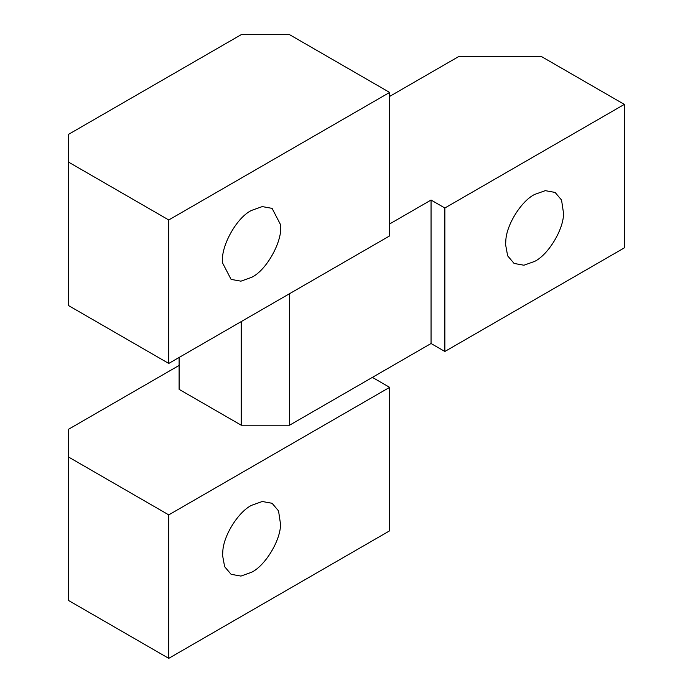 <?xml version="1.0" encoding="UTF-8"?>
<svg xmlns="http://www.w3.org/2000/svg" width="693" height="693" viewBox="0 0 693 693"><rect width="100%" height="100%" fill="white"/><g stroke="black" fill="none" stroke-linecap="round" stroke-linejoin="round"><path stroke-width="1.04" d="M280.492 224.567C283.186 239.969 266.944 270.157 251.585 277.356L240.913 281.167L231.09 279.383L222.687 263.193C219.984 247.782 236.226 217.602 251.585 210.403L262.257 206.592L272.089 208.368L280.492 224.567M289.553 34.65L389.639 92.438L168.754 219.967L68.668 162.179L68.668 134.277L241.233 34.65L289.553 34.65M389.639 92.438L389.639 235.906L168.754 363.435L68.668 305.648L68.668 162.179M168.754 363.435L168.754 219.967M534.598 261.417C548.189 254.894 563.781 229.374 563.539 213.279L561.555 200.052L555.102 192.429L545.27 190.653L534.598 194.464C521.682 200.753 506.496 224.393 505.812 240.61L505.604 244.672L507.64 255.821L514.102 263.444L523.925 265.228L534.598 261.417M389.639 96.422L458.671 56.575L541.502 56.575L624.332 104.392L624.332 247.869L444.863 351.481L431.055 343.511L289.553 425.207L241.233 425.207L179.106 389.345L179.106 357.458M624.332 104.392L444.863 208.013L431.055 200.043L389.639 223.952M444.863 208.013L444.863 351.481M241.233 321.595L241.233 425.207M289.553 293.693L289.553 425.207M431.055 200.043L431.055 343.511M251.585 572.271C265.176 565.748 280.769 540.228 280.526 524.125L278.543 510.906L272.089 503.283L262.257 501.507L251.585 505.318C238.669 511.607 223.484 535.247 222.799 551.463L222.592 555.526L224.627 566.675L231.09 574.298L240.913 576.082L251.585 572.271M372.384 377.39L389.639 387.352L389.639 530.821L168.754 658.35L68.668 600.562L68.668 429.192L179.106 365.428M389.639 387.352L168.754 514.882L168.754 658.35M168.754 514.882L68.668 457.094"/></g></svg>
